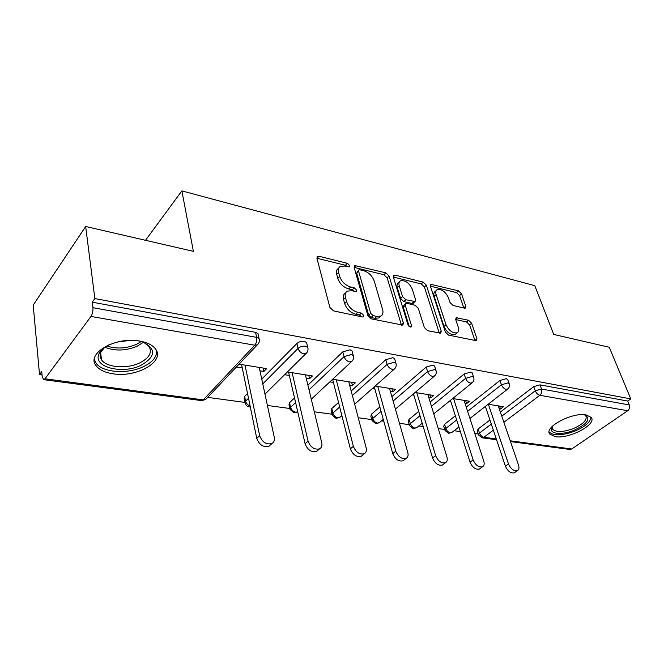 <?xml version="1.0" encoding="UTF-8"?>
<svg xmlns="http://www.w3.org/2000/svg" width="664" height="664" viewBox="0 0 664 664"><rect width="100%" height="100%" fill="white"/><g stroke="black" fill="none" stroke-linecap="round" stroke-linejoin="round"><path stroke-width="1" d="M349.687 265.575L347.347 263.309L318.944 256.262L317.483 256.362L316.902 258.238L329.892 307.449L333.428 310.852L362.444 316.969L363.341 316.886L363.764 315.425L361.357 313.101L357.672 312.312C352.293 310.661 348.608 307.092 346.6 301.622L345.471 297.513C344.724 294.434 345.346 292.301 347.355 291.106L351.654 290.757L356.228 291.521L356.626 290.135L354.244 287.836L350.6 286.997C345.28 285.271 341.645 281.752 339.686 276.431L338.59 272.439C337.876 269.526 338.466 267.509 340.358 266.372L344.757 266.065L349.314 266.887L349.687 265.575M347.413 266.721L345.463 265.268L316.911 258.246M361.565 316.786L359.39 315.018L355.713 314.238L357.672 312.312M354.393 291.388L352.327 289.778L348.683 288.948L350.6 286.997M586.121 414.909C572.268 411.971 543.492 427.367 549.775 434.073L555.253 436.646C569.031 439.236 597.16 424.412 591.217 417.424L586.121 414.909M139.614 341.047C115.669 336.324 85.814 353.555 96.064 365.656C99.251 369.873 104.912 372.587 113.029 373.815C136.61 377.833 165.369 361.457 155.55 349.048C152.629 345.081 147.317 342.416 139.614 341.047M464.402 308.146L465.389 308.079L465.763 306.195L461.521 293.837L458.484 290.865L430.795 284.333L430.38 286.167L445.353 332.008L448.549 335.121L476.528 340.74L476.935 338.723L471.623 323.252L468.535 320.239L456.176 317.741L455.761 319.691L458.343 327.418C459.148 330.041 458.766 331.826 457.189 332.764C452.707 333.494 448.98 330.805 446.009 324.713L436.124 294.608C435.393 292.168 435.758 290.508 437.211 289.637C441.651 288.931 445.361 291.571 448.349 297.547L449.984 302.46L453.089 305.481L464.402 308.146M44.978 378.787L203.234 399.877L254.768 345.214L90.96 316.438L44.978 378.787L43.616 379.65L42.247 376.861L41.757 371.549L39.525 374.62L33.2 305.133L85.664 226.499L193.39 251.341L181.87 190.892L534.794 285.678L553.734 334.448L609.261 347.255L630.8 398.906L94.861 298.576L92.238 302.178L92.927 307.689L256.653 337.37L255.557 332.34L92.238 302.178M85.664 226.499L94.861 298.576M389.071 276L385.834 272.846L354.667 265.542L354.144 267.401L367.839 315.516L371.267 318.828L402.849 325.136L403.38 323.077L389.071 276L387.162 277.884L383.925 274.738L354.144 267.409M393.312 276.83L395.038 275.128L423.184 282.109L426.321 285.171L441.228 331.128L440.755 333.17L427.608 330.705L424.346 327.535L418.312 308.395L415.075 305.249L406.924 303.39L405.77 303.473L405.281 305.44L411.472 325.551L411.116 326.987C409.837 327.211 408.792 326.489 407.995 324.812L393.37 277.062L421.267 283.926L423.184 282.109M395.038 275.128L393.835 275.211L393.37 277.062M181.87 190.892L145.516 240.302M90.96 316.438C92.512 313.964 93.167 311.051 92.927 307.689M630.8 398.906L627.688 401.056L629.298 404.94C630.028 407.289 629.497 409.223 627.704 410.734L571.745 448.988L569.919 449.462L510.483 441.577M478.229 433.99L474.818 433.526M460.351 431.567L454.126 430.728M444.681 429.45L438.265 428.579M423.209 426.545L418.826 425.948M409.24 424.653L399.479 423.333M383.784 421.208L381.485 420.893M371.74 419.582L358.236 417.747M332 414.203L314.304 411.804M289.819 408.493L267.418 405.463M244.9 402.417L207.674 397.379M42.073 374.961L39.525 374.62M259.956 370.794L263.923 371.425L263.193 368.047M263.923 371.425L266.687 368.611L239.065 364.162M236.334 367.051L242.285 367.989M478.42 434.571L477.233 430.953L478.163 428.986L489.941 420.013M500.374 412.062L533.731 386.647L539.981 384.863L541.525 389.029L629.298 404.94M627.688 401.056L539.981 384.863M255.557 332.34L257.989 333.627L258.271 334.938M466.252 407.14L499.95 380.489L506.383 378.654L507.819 379.8M444.839 429.965L443.71 426.305L444.565 424.296L455.346 415.772M430.147 401.994L464.161 373.973L470.784 372.081L472.37 373.384M409.364 425.076L408.294 421.391L409.082 419.349L418.71 411.423M391.86 396.615L426.18 367.051L433.003 365.109L434.771 366.594M371.832 419.897L370.827 416.187L371.541 414.12L379.841 406.966M351.19 391.005L385.809 359.697L392.847 357.688L394.565 358.601L394.798 359.398M332.05 414.402L331.12 410.676L331.759 408.576L338.532 402.459M307.905 385.161L342.798 351.87L350.069 349.787L351.995 350.808L352.244 351.746M289.828 408.543L288.981 404.816L289.537 402.683L294.517 397.935M261.749 379.102L296.899 343.504C298.966 341.744 301.464 341.03 304.402 341.354L306.56 342.499L306.834 343.612M244.925 402.301L244.169 398.583L244.634 396.425L247.531 393.495M306.22 378.131L309.598 378.671L312.42 375.965L287.404 371.94M284.615 374.703L289.321 375.45M349.613 385.012L352.476 385.469L355.331 382.871L332.672 379.227M329.834 381.875L333.428 382.447M390.39 391.486L392.789 391.86L395.686 389.361L375.152 386.058M372.272 388.606L374.869 389.021M428.795 397.57L430.778 397.885L433.692 395.478L415.083 392.482M412.178 394.939L413.888 395.213M465.016 403.322L466.626 403.571L469.556 401.247L452.699 398.533M449.769 400.898L450.673 401.048M499.237 408.75L500.507 408.949L503.453 406.7L488.181 404.243M309.598 378.671L308.81 375.384M352.476 385.469L351.629 382.273M392.789 391.86L391.901 388.755M430.778 397.885L429.849 394.856M466.626 403.571L465.663 400.616M500.507 408.949L499.519 406.069M338.748 268.065L338.474 268.347C336.573 269.484 335.984 271.51 336.698 274.415L338.59 272.439M348.683 288.948C343.363 287.23 339.727 283.719 337.785 278.407L336.698 274.415M345.695 292.791L345.429 293.065C343.421 294.26 342.79 296.393 343.537 299.464L345.471 297.513M355.713 314.238C350.335 312.595 346.658 309.042 344.657 303.572L343.537 299.464M401.463 325.194L387.162 277.884M359.88 269.775L358.958 269.841L358.593 271.153L370.67 313.292L373.06 315.599L376.853 316.413L380.812 316.064C382.837 314.852 383.435 312.678 382.597 309.532L374.197 280.972C372.23 275.826 368.703 272.406 363.606 270.696L359.88 269.775M358.626 270.182L356.692 273.095L358.593 271.153M380.372 316.479L378.837 317.948L374.878 318.297L371.085 317.5L368.703 315.192L356.692 273.095M439.294 333.17L424.396 286.981L421.267 283.926M405.339 303.88L403.812 305.324L403.314 307.283L409.215 326.514M412.186 288.964C409.14 282.748 405.239 280.042 400.483 280.839C398.973 281.743 398.558 283.412 399.238 285.852L402.55 296.592L405.804 299.746L415.075 301.547L415.539 299.613L412.186 288.964M399.363 281.926L398.566 282.698C397.055 283.603 396.64 285.271 397.313 287.711L399.238 285.852M413.531 302.991L411.987 303.465L403.853 301.597L400.608 298.443L397.313 287.711M436.231 290.558L435.277 291.43C433.824 292.301 433.451 293.961 434.181 296.401L436.124 294.608M456.16 333.66L455.189 334.498C450.698 335.245 446.98 332.564 444.009 326.481L434.181 296.401M475.001 340.698L469.631 324.97L466.551 321.965L455.711 319.533M463.837 308.013L459.588 295.588L456.55 292.616L430.38 286.176M270.738 444.623L268.995 446.241C263.401 447.569 259.325 444.963 256.76 438.398L241.58 364.569M256.76 438.398L259.649 435.659C262.23 442.232 266.314 444.855 271.916 443.535C274.016 442.29 274.796 440.224 274.273 437.319L259.226 367.408M259.649 435.659L245.016 365.125M318.106 450.134L316.628 451.429C311.482 452.599 307.648 450.059 305.116 443.793L288.558 372.13M305.116 443.793L308.071 441.162C310.611 447.436 314.462 449.993 319.608 448.831C321.617 447.644 322.331 445.602 321.733 442.714L305.432 374.845M308.071 441.162L292.118 372.703M362.469 455.238L361.224 456.268C356.468 457.305 352.85 454.832 350.351 448.847L332.623 379.268M350.351 448.847L353.348 446.316C355.862 452.309 359.498 454.798 364.245 453.769C366.171 452.64 366.802 450.64 366.146 447.768L348.766 381.817M353.348 446.316L336.274 379.8M404.11 459.969L403.048 460.808C398.649 461.721 395.213 459.314 392.748 453.578L374.272 386.838M392.748 453.578L395.786 451.138C398.267 456.882 401.703 459.305 406.111 458.401C407.945 457.313 408.509 455.355 407.796 452.508L389.502 388.365M395.786 451.138L377.75 386.473M443.261 464.385L442.365 465.057C438.273 465.871 435.011 463.53 432.579 458.019L413.481 393.843M432.579 458.019L435.642 455.67C438.091 461.189 441.361 463.547 445.444 462.733C447.204 461.704 447.694 459.779 446.938 456.956L427.865 394.541M435.642 455.67L416.793 392.756M480.147 468.51L479.383 469.058C475.573 469.78 472.461 467.498 470.062 462.202L450.458 400.351M470.062 462.202L473.141 459.936C475.557 465.24 478.669 467.531 482.479 466.817C484.156 465.829 484.587 463.937 483.782 461.148L464.053 400.359M473.141 459.936L453.603 398.682M138.535 340.881L142.47 341.91C156.405 348.783 155.924 356.576 141.025 365.291C122.516 374.604 92.728 367.225 98.928 354.061C100.471 350.451 103.933 347.313 109.303 344.641M104.563 347.463L100.72 352.476C99.683 355.107 99.957 357.556 101.526 359.838C106.547 367.64 126.924 369.134 139.672 362.926C149.251 358.054 152.388 352.601 149.068 346.567L143.814 342.392M129.936 340.4L117.545 341.993M94.329 359.324L95.923 362.951C102.198 372.637 127.447 374.421 143.241 366.76C152.297 362.395 156.779 357.182 156.687 351.123M584.561 414.718L584.76 414.776C591.159 418.677 587.59 423.848 574.061 430.28C562.192 435.186 549.493 434.14 551.435 428.214L552.382 426.238M552.531 426.089L552.714 429.284C556.241 432.455 563.097 432.222 573.281 428.595C583.141 424.23 587.325 420.013 585.847 415.938L584.345 414.701M549.136 431.982L549.194 432.056C553.568 435.974 562.068 435.684 574.692 431.202C585.25 426.67 590.653 421.955 590.918 417.05M514.949 472.378L514.301 472.826C510.732 473.474 507.769 471.249 505.404 466.145L485.384 406.418M505.404 466.145L508.491 463.953C510.873 469.066 513.845 471.299 517.405 470.66C519.007 469.714 519.381 467.863 518.534 465.099L498.249 405.862M508.491 463.953L488.364 404.268M345.463 265.268L347.347 263.309M359.39 315.018L361.357 313.101M352.327 289.778L354.244 287.836M43.616 379.65L201.64 400.608L205.691 399.479L206.861 398.234M201.64 400.608L205.691 399.479L257.258 344.906L254.768 345.214C256.47 343.047 257.101 340.441 256.653 337.37L259.084 338.657L259.35 340.034M627.704 410.734L539.849 395.296L503.876 422.279M493.344 430.181L483.882 437.277L496.282 438.929M510.209 440.788L571.745 448.988M478.163 428.986L479.491 433.044C480.437 435.385 481.906 436.796 483.882 437.277L482.072 437.808L496.547 439.726M501.776 416.162L535.25 390.814L541.525 389.029C542.214 391.544 541.65 393.636 539.849 395.296C537.848 394.723 536.321 393.229 535.25 390.814L533.731 386.647M244.634 396.425L245.605 401.172L248.51 398.251M262.778 383.9L298.07 348.401L296.899 343.504M257.989 333.627L259.084 338.657C259.748 341.113 259.143 343.197 257.258 344.906L258.495 343.504M264.986 394.167L305.955 353.555C307.839 351.878 308.445 349.82 307.756 347.38L305.598 346.251C302.651 345.927 300.145 346.649 298.07 348.401C299.016 351.248 300.908 353.049 303.738 353.821L305.955 353.555L307.017 352.426M250.112 406.044C247.747 405.14 246.244 403.521 245.605 401.172L245.132 403.314C245.829 405.355 247.232 406.559 249.332 406.932L250.295 406.974M289.537 402.683L290.591 407.306L295.588 402.567M309.026 389.826L344.06 356.626L342.798 351.87M331.759 408.576L332.888 413.066L339.678 406.966M352.385 395.545L387.137 364.328L385.809 359.697M371.541 414.12L372.728 418.494L381.061 411.365M393.121 401.048L427.574 371.558L426.18 367.051M409.082 419.349L410.327 423.615L419.988 415.705M431.467 406.31L465.605 378.364L464.161 373.973M444.565 424.296L445.859 428.454L456.674 419.955M467.622 411.348L501.436 384.771L499.95 380.489M482.072 437.808L478.561 434.995L479.491 433.044L491.302 424.097M306.56 342.499L308.021 348.55M311.283 399.222L351.488 361.631C353.381 359.988 353.97 357.962 353.273 355.555L351.347 354.543L344.06 356.626C345.039 359.39 346.857 361.133 349.521 361.863L351.488 361.631L352.401 360.726M295.771 412.211C293.173 411.605 291.446 409.97 290.591 407.306L290.027 409.422L294.077 412.875L297.746 411.896L295.771 412.211M351.995 350.808L353.522 356.535M354.676 404.218L394.159 369.192C396.051 367.59 396.64 365.598 395.918 363.216L394.192 362.312L387.137 364.328C388.141 367.018 389.901 368.703 392.399 369.392L394.159 369.192L394.947 368.462M341.869 415.573L339.636 417.556L337.885 417.822C335.436 417.249 333.768 415.664 332.888 413.066L332.241 415.158L336.167 418.453L340.4 416.876M394.565 358.601L396.151 364.046M395.42 409.107L434.231 376.289C436.115 374.72 436.696 372.761 435.966 370.412L434.414 369.607L427.574 371.558C428.604 374.172 430.289 375.807 432.654 376.463L434.903 375.699M383.277 419.374L379.144 422.877L377.559 423.109C375.243 422.561 373.633 421.026 372.728 418.494L372.006 420.553L375.807 423.715L379.8 422.321M434.555 365.922L436.173 371.118M433.766 413.855L471.93 382.962C473.814 381.426 474.386 379.509 473.639 377.193L472.245 376.463L465.605 378.364C466.643 380.904 468.278 382.489 470.51 383.12L472.511 382.481M422.221 423.209L416.428 427.89L415 428.097C412.809 427.574 411.248 426.08 410.327 423.615L409.53 425.641L413.224 428.678L417 427.433M472.179 372.811L473.83 377.783M469.921 418.444L507.462 389.245C509.338 387.751 509.902 385.859 509.147 383.584L507.885 382.929L501.436 384.771C502.49 387.245 504.067 388.78 506.175 389.386L507.96 388.855M458.907 427.01L451.678 432.629L450.383 432.82C448.3 432.314 446.789 430.861 445.859 428.454L444.988 430.455L448.59 433.368L452.167 432.247M507.645 379.318L509.321 384.082M337.785 278.407L339.686 276.431M344.657 303.572L346.6 301.622M317.077 258.279L318.944 256.262M401.388 324.92L403.38 323.077M354.136 267.368L355.995 265.451M383.925 274.738L385.834 272.846M368.703 315.192L370.67 313.292M371.085 317.5L373.06 315.599M374.878 318.297L376.853 316.413M424.396 286.981L426.321 285.171M439.219 332.905L441.228 331.128M403.314 307.283L405.281 305.44M409.954 326.945L411.472 325.551M400.608 298.443L402.55 296.592M403.853 301.597L405.804 299.746M411.987 303.465L413.946 301.63M444.009 326.481L446.009 324.713M455.62 319.052L457.181 317.666M466.551 321.965L468.535 320.239M469.631 324.97L471.623 323.252M474.918 340.433L476.935 338.723M430.28 285.769L431.882 284.267M456.55 292.616L458.484 290.865M459.588 295.588L461.521 293.837M463.804 307.93L465.763 306.195M143.432 342.242L137.191 346.201C125.712 350.907 114.947 351.248 104.887 347.222M106.838 345.969C116.416 349.139 126.301 348.583 136.51 344.309L141.241 341.528M549.153 432.364L549.775 434.073M316.944 256.943L317.483 256.362M354.186 266.032L354.667 265.542M378.837 317.948L380.812 316.064M413.124 303.373L415.075 301.547M393.412 275.626L393.835 275.211M455.18 334.507L457.189 332.764M271.916 443.535L268.995 446.241M319.608 448.831L316.628 451.429M364.245 453.769L361.224 456.268M406.111 458.401L403.048 460.808M445.444 462.733L442.365 465.057M482.479 466.817L479.383 469.058M100.72 352.476L98.928 354.061M100.621 352.725L101.526 359.838M552.332 426.67L551.435 428.214M552.216 427.915L552.714 429.284M517.405 470.66L514.301 472.826"/></g></svg>
